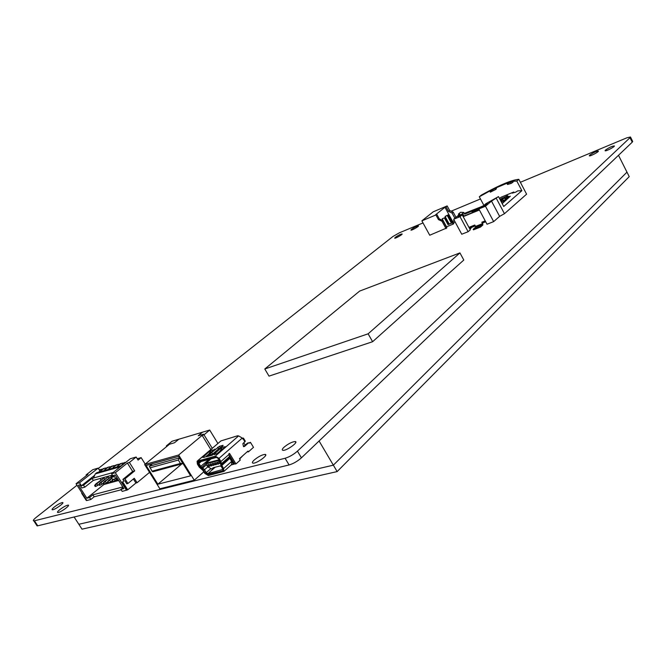<?xml version="1.0" encoding="UTF-8"?>
<svg xmlns="http://www.w3.org/2000/svg" width="666" height="666" viewBox="0 0 666 666"><rect width="100%" height="100%" fill="white"/><g stroke="black" fill="none" stroke-linecap="round" stroke-linejoin="round"><path stroke-width="1" d="M59.815 509.615C63.345 506.968 66.101 505.469 68.09 505.111C71.037 504.928 60.356 512.687 57.867 512.529C56.96 512.395 57.609 511.43 59.815 509.615M254.229 459.998C258.433 456.576 262.046 454.712 265.076 454.395C269.122 454.553 256.61 463.719 253.055 463.17C251.84 462.945 252.231 461.888 254.229 459.998M411.563 229.295C414.593 227.214 416.883 226.082 418.423 225.891C419.255 226.298 411.388 230.736 410.922 230.128L411.563 229.295M589.726 155.136C593.406 152.564 596.286 151.207 598.376 151.082C599.025 151.848 589.518 156.768 589.31 155.777L589.726 155.136M605.469 150.091C609.232 147.444 612.196 146.062 614.36 145.946C614.984 146.77 605.252 151.765 605.069 150.716L605.469 150.091M395.338 237.329C398.326 235.273 400.582 234.149 402.098 233.957C402.938 234.349 395.146 238.769 394.663 238.178L395.338 237.329M284.007 447.227C288.303 443.714 292.016 441.824 295.163 441.541C299.2 441.824 286.463 450.999 282.942 450.333C281.76 450.074 282.118 449.042 284.007 447.227M54.379 506.959C57.859 504.37 60.556 502.897 62.479 502.555C65.293 502.38 54.787 509.948 52.423 509.79C51.573 509.657 52.223 508.716 54.379 506.959M289.094 464.951C293.406 463.653 297.519 461.28 301.423 457.833L297.436 451.148C293.515 454.578 289.394 456.951 285.09 458.266L289.094 464.951L37.737 525.815L34.432 520.787L285.09 458.266M37.013 524.716L37.113 525.907L37.737 525.815M520.362 182.284L626.906 137.795L630.461 136.98L630.003 137.704L632.234 142.183L632.675 141.417M632.234 142.183L301.423 457.833M34.432 520.787L33.808 520.879C32.709 520.729 33.558 519.522 36.347 517.249L77.015 485.231M98.335 468.448L392.89 236.522L399.342 232.825L423.01 222.944M480.461 198.951L451.148 211.197M297.436 451.148L630.003 137.704M74.117 517.007L78.838 524.284L333.358 465.168L626.972 172.144L333.358 465.168L319.081 440.992M337.154 471.586L82.001 529.162L78.838 524.284L333.358 465.168L337.154 471.586L629.228 176.623L618.498 155.295M178.771 439.252L174.509 442.748L178.771 439.252L172.028 441.258L166.334 445.912L169.505 444.23L174.509 442.748L169.505 444.23L144.655 464.56L178.646 455.02L203.563 434.182L202.131 435.381L204.004 434.823L209.707 430.053L202.514 432.192L198.243 435.747L203.563 434.182L198.243 435.747L202.514 432.192L178.771 439.252M210.781 449.492L202.131 435.381M212.229 448.251L204.004 434.823M217.865 443.406L209.707 430.053M166.708 446.511L166.334 445.912M152.031 471.178L149.392 466.225L179.312 457.917L178.321 460.04L180.453 463.469L152.031 471.178L152.864 471.753L182.859 463.636L179.437 457.808M180.453 463.469L182.984 463.528M203.813 471.828L194.256 480.186L178.646 455.02M149.392 466.225L152.489 463.678M194.256 480.186L159.873 488.786L144.655 464.56M149.942 467.857L178.321 460.04M157.867 484.207L146.095 465.459L178.555 456.393L190.626 475.832L157.867 484.207L181.801 463.927M243.54 438.27L245.288 441.158L242.874 443.723L243.506 446.636L244.514 446.436L248.601 442.815L249.625 443.09L250.466 442.349L253.488 447.344L248.451 451.848L247.985 451.082L239.46 458.691L240.284 460.056L235.972 463.919L229.712 453.663L228.987 454.304L229.537 457.4L233.966 464.069L233.508 464.335L229.545 457.85L229.77 457.192M249.017 442.923L250.466 442.349M233.966 464.069L235.972 463.919M229.678 457.4L221.453 464.66L223.576 468.589L223.901 471.42L208.366 475.582L204.762 473.376L202.93 470.404L199.292 467.182L197.394 464.11L197.078 461.255L215.318 456.135L219.014 458.358L242.257 438.045L242.84 439.011L243.415 438.07L242.382 438.261M234.457 463.628L229.554 455.586M221.453 464.66L220.945 461.505L219.014 458.358M214.444 467.399L211.663 468.947L207.934 466.966L207.626 466.583L208.741 466.292L207.792 464.743L208.908 464.452L209.857 466L210.972 465.709L210.023 464.16L211.139 463.861L212.096 465.417L213.22 465.126L212.263 463.569L213.386 463.278L214.344 464.826L215.476 464.535L214.519 462.978L215.651 462.679L216.608 464.244L217.74 463.944L216.783 462.387L217.915 462.087L218.873 463.653L220.013 463.353L218.331 460.614L205.96 463.877L206.019 463.236L218.39 459.965L218.331 460.614M208.741 466.292L209.857 466M209.823 465.942L209.107 466.566M210.972 465.709L212.096 465.417M212.063 465.359L211.338 465.984M213.22 465.126L214.344 464.826M214.31 464.768L213.586 465.401M215.476 464.535L216.608 464.244M216.567 464.177L215.842 464.81M217.74 463.944L218.873 463.653M218.831 463.586L218.107 464.227M207.626 466.583L205.96 463.877M211.097 458.832L206.019 463.236M218.898 459.515L218.39 459.965M218.506 460.248L219.206 460.023M220.454 462.795L218.914 460.281M218.248 449.8L218.706 448.434L220.346 447.985M206.485 464.726L202.747 467.973L204.479 469.73L207.817 466.816M216.766 453.821L216.025 454.162M202.256 468.847L205.461 473.201L207.775 474.617L222.644 470.862L223.227 470.238L220.995 465.742L220.23 461.688L218.298 458.549L215.926 457.117L198.16 461.888L198.085 463.927L199.983 466.999L202.256 468.847L202.747 467.973L200.841 466.508L198.943 463.436L201.215 461.471M213.112 468.573L212.92 467.798L219.788 466.025L221.42 466.441M220.013 463.353L220.438 463.561M220.621 463.037L220.521 464.102M211.114 454.77L210.389 453.579L206.51 456.743L214.352 453.263M207.417 456.493L212.263 455.186L223.11 445.504M212.679 454.795L211.347 455.436M215.176 467.216L207.859 473.651L206.318 472.702L204.479 469.73L203.621 470.221M223.576 468.589L231.618 461.438L229.545 457.85M239.643 458.999L242.874 455.644M215.018 449.084L205.511 456.868M199.983 466.999L209.074 459.373M233.508 464.335L231.177 464.926M223.127 469.339L207.859 473.651L207.775 474.617M248.451 451.848L247.111 451.856M243.49 446.636L247.452 443.131L248.601 442.815M208.674 454.329L211.23 450.283L214.186 449.816M214.968 449.009L213.37 450.482M225.441 446.72L222.419 447.186L219.822 451.348M231.618 461.438L231.618 464.535M244.822 444.488L245.571 444.796M214.136 454.678L217.166 453.529L224.609 447.402M216.991 457.301L198.992 462.071L198.943 463.436L198.085 463.927M245.205 445.121L243.839 442.873M220.554 447.802L219.414 446.32L223.01 445.346M219.597 448.193L220.354 447.86M218.531 448.942L212.67 454.012L211.721 452.464L210.389 453.579M197.352 461.014L220.945 440.9L237.754 435.731L237.246 436.272L238.611 435.897L242.257 438.045M219.414 446.32L211.721 452.464M204.82 457.201L202.78 457.434L210.398 450.507L210.739 451.057M211.23 450.283L210.398 450.507M221.911 447.985L221.57 447.427L222.419 447.186M213.961 454.403L221.57 447.427M99.184 469.78L103.638 468.906M103.413 468.556L100.375 470.954L104.462 468.248L107.85 467.69M107.626 467.332L104.587 469.746L108.683 467.024L112.113 466.466M111.88 466.1L108.841 468.523L112.954 465.792L116.408 465.226M116.175 464.86L113.137 467.282L117.258 464.543L120.746 463.977M120.513 463.603L117.474 466.042L121.603 463.286L125.133 462.712M124.9 462.337L121.845 464.776L122.952 464.46L126.374 461.913M98.127 468.123L79.512 482.767L76.057 483.741L87.962 474.392L86.097 474.925L92.79 469.68L98.127 468.123L100 471.062L98.601 472.169M94.664 475.283L81.435 485.747L83.525 485.173L84.807 487.162L81.876 487.962L79.853 484.823L78.463 485.206L86.846 498.218L103.863 484.507L118.698 480.486M112.421 475.066L93.315 480.402L92.041 478.421L83.525 485.173M92.041 478.421L113.22 472.452M113.07 476.073L111.33 477.48L112.637 479.537L115.776 478.679L113.695 475.399L115.201 474.983L123.843 488.586L120.904 489.352L123.152 487.495M123.884 480.944L121.995 482.484L123.884 480.944L122.902 479.395L132.659 471.436L127.364 463.045L115.351 472.702L111.597 473.759L113.561 476.856L111.33 477.48M137.246 458.766L141.142 457.634L138.087 460.106L136.155 457.034L129.404 462.462L134.707 470.87L124.95 478.837L127.905 483.491L134.257 478.263L137.071 482.717L149.55 472.361M122.91 482.242L127.714 489.818L135.922 483.017L137.071 482.717M127.714 489.818L122.211 491.408L120.904 489.352M76.057 483.741L86.863 500.516L90.842 499.492L94.172 496.794L121.17 489.776M82.026 492.998L81.668 493.29L86.314 500.499L86.78 500.382M121.995 482.484L126.806 490.059M115.351 472.702L126.523 490.293M127.905 483.491L126.765 483.791L124.8 480.694M122.902 479.395L124.95 478.837M86.846 498.218L89.569 497.51L92.899 494.821L122.819 486.963M93.315 480.402L84.807 487.162M116.95 477.73L115.776 478.679M100.042 478.521L100.907 479.886M103.138 483.374L103.863 484.507M79.512 482.767L81.435 485.747M90.842 499.492L89.569 497.51M135.922 483.017L133.375 478.987M145.213 464.11L141.142 457.634M86.097 474.925L86.497 475.541M111.597 473.759L130.336 458.724L136.155 457.034M127.364 463.045L129.404 462.462M132.659 471.436L134.707 470.87M94.172 496.794L92.899 494.821M94.605 485.539L95.238 486.521L95.871 486.347L95.238 485.364L94.605 485.539L95.779 483.991L104.004 477.963L96.828 483.707L97.877 485.348L98.909 484.515M104.704 479.062L104.004 477.963M98.826 484.382L99.459 485.372L100.1 485.206L99.467 484.215L98.826 484.382L99.992 482.842L108.242 476.781L101.057 482.55L102.106 484.199L103.163 483.35M108.949 477.897L108.242 476.781M103.088 483.225L103.721 484.215L104.362 484.04L103.73 483.05L103.088 483.225L104.254 481.668L112.512 475.591L105.32 481.376L106.377 483.033L107.459 482.167M112.904 476.207L112.512 475.591M121.778 465.592L96.828 472.677L95.263 473.917L93.473 478.022M121.745 465.534L120.163 466.799L95.263 473.917M81.668 493.29L82.126 493.165M116.775 479.487L116.117 479.67L116.758 480.677L117.424 480.502L116.775 479.487L117.549 478.679M114.077 479.145L115.051 480.677L116.175 479.761M112.388 480.685L111.73 480.869L112.371 481.868L113.029 481.693L112.388 480.685L113.778 479.22M111.655 477.988L108.55 480.494L109.632 480.194L110.698 481.859L111.796 480.969M111.896 478.371L107.384 482.051L108.025 483.05L108.675 482.875L108.034 481.876M104.254 481.668L105.32 481.376L103.73 483.05M99.992 482.842L101.057 482.55L99.467 484.215M95.779 483.991L96.828 483.707L95.238 485.364M118.398 480.011L117.424 480.502M116.117 479.67L117.224 478.171M115.051 480.677L113.029 481.693M111.73 480.869L112.737 479.503M110.698 481.859L108.675 482.875M107.384 482.051L108.55 480.494M106.377 483.033L104.362 484.04M102.106 484.199L100.1 485.206M97.877 485.348L95.871 486.347M460.015 216.666L453.663 219.272L461.746 234.232L468.123 231.71L460.015 216.666L462.204 214.852L470.279 229.845L468.123 231.71M487.029 224.234L493.664 221.612L485.464 206.235L478.846 208.941L487.029 224.234M471.778 227.322L469.855 229.054M493.664 221.612L499.625 216.375L504.453 213.694L526.598 194.172L518.822 179.337C511.738 179.912 499.259 185.156 481.368 195.08L479.304 196.786L483.957 205.494M479.304 196.786L489.968 190.884L490.293 192.166L495.812 189.419L496.411 188.703L495.987 187.895L508.741 182.517L507.092 183.683L507.525 184.499L511.113 183.425L513.086 182.159L512.662 181.335L516.808 181.044L518.822 179.337M485.464 206.235L491.508 201.107L498.493 196.603L503.729 206.485L521.869 190.701L516.808 181.044M521.869 190.701L517.682 190.892L515.709 192.158L512.104 193.182L513.744 192.016L514.044 192.582M513.744 192.016L500.957 197.286L499.467 198.443M478.846 208.941L481.01 207.118L485.314 205.353L487.387 203.596L484.698 204.703L485.88 203.704L498.493 196.603M458.849 214.976L458.375 214.094L460.556 212.287L463.661 212.429L462.62 213.295L463.936 212.745L458.058 216.55L462.204 214.852M458.375 214.094L459.823 214.169L453.663 219.272M507.092 183.683L512.662 181.335M489.86 191.358L495.987 187.895M484.698 204.703L485.098 205.444M463.936 212.745L464.685 214.136L472.069 211.097L472.152 212.854M462.745 213.744L464.052 216.175M470.354 227.88L470.787 228.688M460.156 214.81L460.547 215.526M502.206 203.613L510.314 196.22L507.833 197.236L508.483 196.279L506.41 196.661L507.567 195.662L499.958 199.367M505.327 200.533L506.035 200.308M509.948 196.537L507.833 197.236M501.448 202.181L505.352 200.583M506.102 198.11L507.908 197.377M505.119 200.682L508.175 197.71M506.751 198.934L506.16 199.442M500.957 198.901L501.223 199.4M502.114 197.91L502.605 198.834M506.41 196.661L506.993 197.752M504.453 213.694L496.353 198.418M499.625 216.375L491.508 201.107M495.387 188.611L495.812 189.419M510.68 182.601L511.113 183.425M508.316 197.919L505.078 198.801L506.476 197.536L504.578 198.185M506.31 199.658L503.063 200.533L507.001 199.059M503.504 200.349L506.901 199.142M500.69 200.757L502.647 199.958M504.453 198.227L500.199 199.817M506.443 197.819L505.519 198.618M501.423 202.139L504.836 200.799M500.624 200.624L503.013 199.642L501.015 201.357M501.356 202.006L504.961 200.749M474.492 210.789L475.865 211.338M477.788 210.556L479.004 209.748M479.42 210.015L463.178 216.658M468.939 227.356L474.791 225.016L475.541 226.415L482.55 223.626L481.801 222.228L482.792 222.935L485.705 221.761L482.792 222.935M479.362 209.907L463.12 216.55M482.617 222.944L482.858 225.008L480.494 227.064L473.468 229.837L473.168 229.279L475.549 227.223L475.541 226.415M484.898 205.061L480.411 207.093L479.045 208.233L479.054 209.857M475.549 227.223L482.559 224.442L482.55 223.626M482.559 224.442L480.194 226.507L473.168 229.279M480.494 227.064L480.194 226.507M472.51 212.712L472.069 211.097L479.12 208.208L480.486 207.051L464.31 213.436M478.812 209.016L472.369 211.655M453.121 224.134L446.528 226.806L442.182 218.806L444.372 217.899L448.018 224.642L453.13 222.261L452.422 222.844L453.121 224.134L453.821 223.543L453.13 222.261M448.018 224.642L452.422 222.844M451.615 221.661L447.985 214.951L447.277 215.526L450.915 222.244L454.345 220.538M450.915 222.244L454.478 220.779M449.134 223.884L445.096 216.433L447.985 214.951M453.413 222.785L455.169 222.061M445.096 216.433L447.277 215.526M442.182 218.806L444.372 217.899M448.726 224.051L445.079 217.324M438.436 219.605L442.033 221.279L442.89 220.571L439.302 218.906L438.436 219.605L435.905 214.951L436.771 214.261L435.681 214.718L444.955 207.276L452.53 221.287M448.518 211.413L452.081 213.053L453.196 212.138L449.642 210.498L448.518 211.413L446.037 206.818L447.161 205.911L433.2 211.821L421.869 220.846L435.905 214.951M421.869 220.846L429.728 235.231L446.878 227.922L442.89 220.571M442.033 221.279L446.02 228.629M444.955 207.276L446.037 206.818M452.081 213.053L454.895 218.257M447.161 205.911L449.642 210.498M436.771 214.261L439.302 218.906M456.002 217.332L453.196 212.138M459.931 252.905L463.802 260.04L372.619 341.708L269.014 376.124L264.785 368.989L368.123 333.816L459.931 252.905L359.632 291.092L264.785 368.989M368.123 333.816L372.619 341.708M229.712 453.663L228.879 453.887M244.971 441.883L243.098 438.786M220.945 461.505L229.037 454.387M201.09 468.131L205.886 463.528M205.461 473.201L210.997 468.598M221.711 465.559L229.778 458.424M223.085 469.563L222.644 470.862M221.553 463.594L229.628 456.468M243.639 446.67L244.514 446.436M215.926 457.117L216.733 457.317M198.252 461.854L199.051 462.054M220.945 440.9L197.652 460.889M238.611 435.897L215.318 456.135M217.707 447.302L218.598 448.751M507.875 197.652L506.56 198.784M508.266 197.827L506.951 198.959M504.545 200.524L505.869 199.384M500.199 199.825L504.337 198.127M506.26 199.559L504.936 200.699M485.223 220.862L481.801 222.228M479.045 208.233L480.294 207.725M475.274 225.907L469.413 228.238M463.977 216.034L472.077 212.712M68.09 505.111L68.44 505.652M265.076 454.395L265.659 455.369M295.163 441.541L295.746 442.524M62.479 502.555L62.804 503.046M33.808 520.879L37.113 525.907M630.461 136.98L632.692 141.442M223.901 471.42L231.935 464.26M229.004 453.538L229.437 453.421M198.992 462.071L198.16 461.888M223.11 469.463L223.227 470.238M469.422 228.255L475.283 225.924"/></g></svg>
